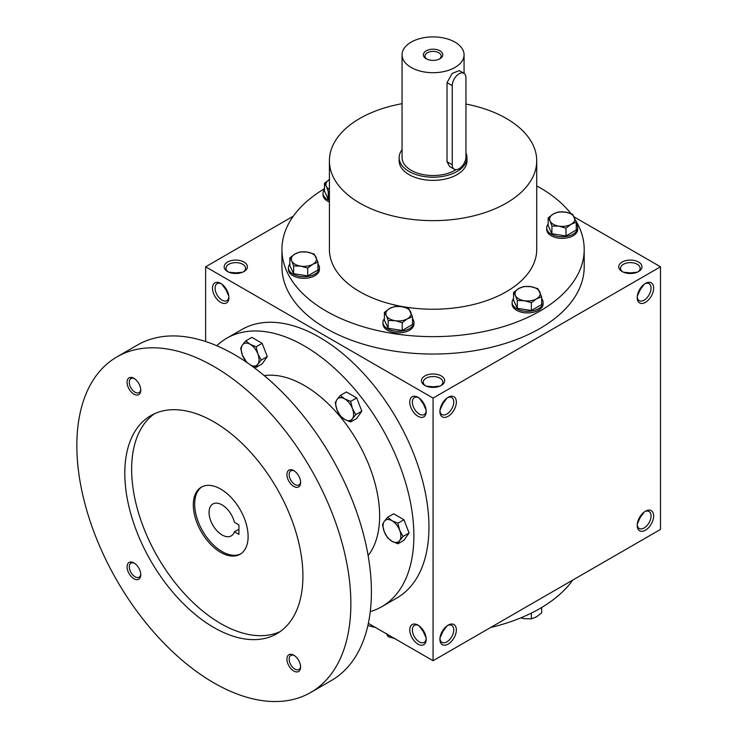 <?xml version="1.0" encoding="UTF-8"?>
<svg xmlns="http://www.w3.org/2000/svg" width="738" height="738" viewBox="0 0 738 738"><rect width="100%" height="100%" fill="white"/><g stroke="black" fill="none" stroke-linecap="round" stroke-linejoin="round"><path stroke-width="1.11" d="M228.826 296.178L225.985 289.849L226.511 289.545M225.985 289.849L221.926 284.222M228.891 296.842A9.788 5.655 60 0 1 226.889 300.624A9.788 5.655 60 0 1 217.101 294.979A9.788 5.655 60 0 1 217.101 283.669A9.788 5.655 60 0 1 221.382 283.826M235.773 273.503L235.773 272.894L242.673 272.193M235.773 272.894L228.863 272.193M424.848 385.448A11.623 6.716 0 0 0 441.287 385.448A11.623 6.716 0 0 0 441.287 375.956A11.623 6.716 0 0 0 424.848 375.956A11.623 6.716 0 0 0 424.848 385.448L424.848 385.448M440.577 385.817A9.788 5.655 0 0 0 442.855 382.201A9.788 5.655 0 0 0 433.068 376.546A9.788 5.655 0 0 0 423.271 382.201A9.788 5.655 0 0 0 425.549 385.817M426.121 410.079L423.271 403.76L423.806 403.446M440.005 410.079L442.855 403.76L442.32 403.446M622.134 271.538A11.623 6.716 0 0 0 638.582 271.538A11.623 6.716 0 0 0 638.582 262.045A11.623 6.716 0 0 0 622.134 262.045A11.623 6.716 0 0 0 622.134 271.538L622.134 271.538M637.872 271.916A9.788 5.655 0 0 0 640.15 268.291A9.788 5.655 0 0 0 630.353 262.636A9.788 5.655 0 0 0 620.566 268.291A9.788 5.655 0 0 0 622.844 271.916M637.3 296.178L640.15 289.849L639.615 289.545M639.615 517.356L640.15 517.661L637.3 523.989M442.32 631.267L442.855 631.571L440.005 637.9M423.806 631.267L423.271 631.571L426.121 637.9M630.353 273.503L630.353 272.894L637.263 272.193M630.353 272.894L623.453 272.193M433.068 387.413L433.068 386.795L439.968 386.103M433.068 386.795L426.158 386.103M368.354 623.361L433.068 660.722L660.501 529.414L660.501 266.796L574.247 217M433.068 660.722L433.068 398.105L205.625 266.796L205.625 341.51M205.625 266.796L293.318 216.169M227.553 271.538A11.623 6.716 0 0 0 243.992 271.538A11.623 6.716 0 0 0 243.992 262.045A11.623 6.716 0 0 0 227.553 262.045A11.623 6.716 0 0 0 227.553 271.538L227.553 271.538M575.658 220.477A151.133 87.259 180 0 1 584.201 249.389L584.201 266.796A151.133 87.259 180 0 1 433.068 354.046A151.133 87.259 180 0 1 281.934 266.796L281.934 249.389A151.133 87.259 180 0 1 324.48 188.697M433.068 398.105L660.501 266.796M637.208 297.645A11.623 6.716 120 0 0 645.427 302.386A11.623 6.716 120 0 0 653.647 288.152A11.623 6.716 120 0 0 645.427 283.401A11.623 6.716 120 0 0 637.208 297.645M653.647 515.963A11.623 6.716 -60 0 1 645.427 530.207A11.623 6.716 -60 0 1 637.208 525.456A11.623 6.716 -60 0 1 645.427 511.222A11.623 6.716 -60 0 1 653.647 515.963M439.913 411.546A11.623 6.716 120 0 0 448.132 416.297A11.623 6.716 120 0 0 456.352 402.053A11.623 6.716 120 0 0 448.132 397.312A11.623 6.716 120 0 0 439.913 411.546M456.352 629.874A11.623 6.716 -60 0 1 448.132 644.108A11.623 6.716 -60 0 1 439.913 639.366A11.623 6.716 -60 0 1 448.132 625.123A11.623 6.716 -60 0 1 456.352 629.874M220.699 283.401L220.699 283.401A11.623 6.716 60 0 1 228.918 297.645A11.623 6.716 60 0 1 220.699 302.386A11.623 6.716 60 0 1 212.479 288.152A11.623 6.716 60 0 1 220.699 283.401M417.994 397.312L417.994 397.312A11.623 6.716 60 0 1 426.213 411.546A11.623 6.716 60 0 1 417.994 416.297A11.623 6.716 60 0 1 409.774 402.053A11.623 6.716 60 0 1 417.994 397.312M417.994 644.108A11.623 6.716 -120 0 0 426.213 639.366A11.623 6.716 -120 0 0 417.994 625.123A11.623 6.716 -120 0 0 409.774 629.874A11.623 6.716 -120 0 0 417.994 644.108M572.817 580.04A151.133 87.259 180 0 1 490.604 627.503M375.522 627.503A151.133 87.259 180 0 1 367.884 625.538M465.946 104.04A103.661 59.852 180 0 1 506.36 118.477A103.661 59.852 180 0 1 536.729 160.792A103.661 59.852 180 0 1 433.068 220.644A103.661 59.852 180 0 1 329.406 160.792A103.661 59.852 180 0 1 402.062 103.689M536.729 160.792L536.729 249.389A103.661 59.852 180 0 1 433.068 309.24A103.661 59.852 180 0 1 329.406 249.389L329.406 160.792M466.969 157.628L466.969 160.792A33.911 19.575 180 0 1 433.068 180.376A33.911 19.575 180 0 1 399.157 160.792L399.157 157.628A33.911 19.575 0 0 0 409.092 171.474A33.911 19.575 0 0 0 446.038 175.718A33.911 19.575 0 0 0 466.969 157.628A33.911 19.575 0 0 0 465.946 152.849M536.729 185.893A151.133 87.259 180 0 1 539.93 187.692A151.133 87.259 180 0 1 570.806 213.476M584.201 249.389A151.133 87.259 180 0 1 433.068 336.648A151.133 87.259 180 0 1 281.934 249.389M447.459 625.547A9.788 5.655 -60 0 1 451.73 625.39A9.788 5.655 -60 0 1 453.759 629.874A9.788 5.655 -60 0 1 449.488 639.726A9.788 5.655 -60 0 1 441.942 642.346A9.788 5.655 -60 0 1 439.94 638.564M446.914 625.944L442.855 631.571M439.94 410.752A9.788 5.655 120 0 0 441.942 414.535A9.788 5.655 120 0 0 451.73 408.88A9.788 5.655 120 0 0 451.73 397.579A9.788 5.655 120 0 0 447.459 397.736M442.855 403.76L446.914 398.123M644.754 511.646A9.788 5.655 -60 0 1 649.025 511.489A9.788 5.655 -60 0 1 651.054 515.963A9.788 5.655 -60 0 1 646.783 525.816A9.788 5.655 -60 0 1 639.237 528.445A9.788 5.655 -60 0 1 637.235 524.663M644.2 512.034L640.15 517.661M637.235 296.842A9.788 5.655 120 0 0 639.237 300.624A9.788 5.655 120 0 0 649.025 294.979A9.788 5.655 120 0 0 649.025 283.669A9.788 5.655 120 0 0 644.754 283.826M640.15 289.849L644.2 284.222M418.667 625.547A9.788 5.655 -120 0 0 414.396 625.39A9.788 5.655 -120 0 0 412.893 633.241A9.788 5.655 -120 0 0 419.295 641.866A9.788 5.655 -120 0 0 424.184 642.346A9.788 5.655 -120 0 0 426.186 638.564M423.271 631.571L419.221 625.944M426.186 410.752A9.788 5.655 60 0 1 424.184 414.535A9.788 5.655 60 0 1 414.396 408.88A9.788 5.655 60 0 1 414.396 397.579A9.788 5.655 60 0 1 418.667 397.736M419.221 398.123L423.271 403.76M243.291 271.916A9.788 5.655 0 0 0 245.56 268.291A9.788 5.655 0 0 0 235.773 262.636A9.788 5.655 0 0 0 225.985 268.291A9.788 5.655 0 0 0 228.254 271.916M238.918 524.903L238.918 534.395L234.416 531.794A18.404 10.627 60 0 1 231.271 535.862A18.404 10.627 60 0 1 212.867 525.235A18.404 10.627 60 0 1 212.867 503.98A18.404 10.627 60 0 1 234.416 522.301L238.918 524.903M238.918 529.201L234.416 531.794M370.273 611.608A155.008 89.492 -120 0 0 381.777 606.701L396.85 598.001A155.008 89.492 -120 0 0 396.85 419.009A155.008 89.492 -120 0 0 241.843 329.517L226.769 338.216A155.008 89.492 -120 0 0 216.76 345.725M381.777 606.701A155.008 89.492 -120 0 0 381.777 427.717A155.008 89.492 -120 0 0 226.769 338.216M368.124 555.539A106.567 61.531 -120 0 0 357.561 441.693A106.567 61.531 -120 0 0 264.25 375.624M310.726 692.465L331.279 680.602A193.762 111.872 -120 0 0 331.279 456.868A193.762 111.872 -120 0 0 137.526 344.997L116.973 356.869A193.762 111.872 -120 0 0 87.268 512.126A193.762 111.872 -120 0 0 213.854 682.871A193.762 111.872 -120 0 0 310.726 692.465A193.762 111.872 -120 0 0 310.735 468.731A193.762 111.872 -120 0 0 116.973 356.869M213.854 627.503A125.94 72.711 -120 0 0 276.824 633.739A125.94 72.711 -120 0 0 276.824 488.307A125.94 72.711 -120 0 0 150.875 415.595A125.94 72.711 -120 0 0 131.576 516.517A125.94 72.711 -120 0 0 213.854 627.503M133.919 394.138A9.686 5.59 -120 0 0 140.773 390.19A9.686 5.59 -120 0 0 133.919 378.317A9.686 5.59 -120 0 0 127.074 382.275A9.686 5.59 -120 0 0 133.919 394.138M293.779 671.017A9.686 5.59 -120 0 0 300.624 667.06A9.686 5.59 -120 0 0 293.779 655.196A9.686 5.59 -120 0 0 286.925 659.145A9.686 5.59 -120 0 0 293.779 671.017M133.919 578.721A9.686 5.59 -120 0 0 140.773 574.764A9.686 5.59 -120 0 0 133.919 562.9A9.686 5.59 -120 0 0 127.074 566.858A9.686 5.59 -120 0 0 133.919 578.721M293.779 486.434A9.686 5.59 -120 0 0 300.624 482.477A9.686 5.59 -120 0 0 293.779 470.613A9.686 5.59 -120 0 0 286.925 474.562A9.686 5.59 -120 0 0 293.779 486.434M154.399 413.778A125.94 72.711 -120 0 0 139.381 515.687A125.94 72.711 -120 0 0 220.699 623.545A125.94 72.711 -120 0 0 280.154 631.599M220.699 552.356A38.754 22.371 -120 0 0 240.081 554.275A38.754 22.371 -120 0 0 240.081 509.524A38.754 22.371 -120 0 0 201.326 487.154A38.754 22.371 -120 0 0 195.386 518.205A38.754 22.371 -120 0 0 220.699 552.356M202.018 486.776A38.754 22.371 -120 0 0 196.945 518.039A38.754 22.371 -120 0 0 222.073 551.563A38.754 22.371 -120 0 0 240.745 553.86M294.361 470.973A8.118 4.686 -120 0 0 290.827 470.853A8.118 4.686 -120 0 0 289.591 477.357A8.118 4.686 -120 0 0 294.886 484.506A8.118 4.686 -120 0 0 298.945 484.903A8.118 4.686 -120 0 0 300.606 481.794M134.501 563.269A8.118 4.686 -120 0 0 130.977 563.14A8.118 4.686 -120 0 0 129.731 569.644A8.118 4.686 -120 0 0 135.036 576.793A8.118 4.686 -120 0 0 139.095 577.199A8.118 4.686 -120 0 0 140.746 574.081M294.361 655.556A8.118 4.686 -120 0 0 290.827 655.436A8.118 4.686 -120 0 0 289.591 661.931A8.118 4.686 -120 0 0 294.886 669.089A8.118 4.686 -120 0 0 298.945 669.486A8.118 4.686 -120 0 0 300.606 666.377M134.501 378.686A8.118 4.686 -120 0 0 130.977 378.557A8.118 4.686 -120 0 0 129.731 385.061A8.118 4.686 -120 0 0 135.036 392.21A8.118 4.686 -120 0 0 139.095 392.616A8.118 4.686 -120 0 0 140.746 389.498M397.902 543.786L391.961 541.277L387.616 537.854L384.249 531.683A12.592 7.269 -120 0 1 384.249 521.397L387.616 517.283L393.668 513.786L403.954 519.727L409.092 532.974L403.954 540.29L397.902 543.786L399.673 540.585A12.592 7.269 -120 0 0 399.673 530.308A12.592 7.269 -120 0 0 391.961 520.714A12.592 7.269 -120 0 0 384.249 521.397L382.478 524.598L384.249 531.683A12.592 7.269 -120 0 0 391.961 541.277A12.592 7.269 -120 0 0 399.673 540.585L403.04 536.471L399.673 530.308L397.902 523.224L403.954 519.727M403.04 536.471L409.092 532.974M387.616 517.283L391.961 520.714L397.902 523.224M350.633 421.961L344.692 419.452L340.347 416.02L336.98 409.858A12.592 7.269 -120 0 1 336.98 399.572L340.347 395.457L346.399 391.961L356.685 397.902L361.823 411.149L356.685 418.464L350.633 421.961L352.404 418.76A12.592 7.269 -120 0 0 352.404 408.483A12.592 7.269 -120 0 0 344.692 398.889A12.592 7.269 -120 0 0 336.98 399.572L335.209 402.773L336.98 409.858A12.592 7.269 -120 0 0 344.692 419.452A12.592 7.269 -120 0 0 352.404 418.76L355.771 414.645L352.404 408.483L350.633 401.398L356.685 397.902M355.771 414.645L361.823 411.149M340.347 395.457L344.692 398.889L350.633 401.398M246.76 362.376L242.442 355.273A12.592 7.269 -120 0 1 242.442 344.997L245.809 340.873L251.87 337.377L262.147 343.318L267.294 356.574L262.147 363.88L256.095 367.376L257.866 364.185A12.592 7.269 -120 0 0 257.866 353.899A12.592 7.269 -120 0 0 250.154 344.305A12.592 7.269 -120 0 0 242.442 344.997L240.671 348.188L242.442 355.273A12.592 7.269 -120 0 0 247.562 362.921M250.865 365.245A12.592 7.269 -120 0 0 257.866 364.185L261.234 360.07L257.866 353.899L256.095 346.814L262.147 343.318M250.154 364.867L256.095 367.376M261.234 360.07L267.294 356.574M245.809 340.873L250.154 344.305L256.095 346.814M520.733 617.89L524.34 618.702L531.369 618.868L536.508 616.82L541.646 612.937L541.646 607.512M538.888 609.108A15.498 8.948 180 0 1 537.901 609.671M531.369 613.094L531.369 618.868M386.297 633.536L388.179 636.673L395.199 638.684M388.179 634.809L388.179 636.673M531.369 302.718L524.34 300.707L517.32 300.541L515.438 295.569A12.592 7.269 0 0 0 524.34 300.707A12.592 7.269 0 0 0 536.508 298.825A12.592 7.269 0 0 0 539.764 291.805A12.592 7.269 0 0 0 530.862 286.667A12.592 7.269 0 0 0 518.694 288.549A12.592 7.269 0 0 0 515.438 295.569L513.556 292.433L518.694 288.549L523.832 286.501L530.862 286.667L537.882 288.669L541.646 296.777L536.508 298.825L531.369 302.718L531.369 310.495L541.646 304.563L541.646 296.777M513.556 292.433L513.556 300.218L517.32 308.327L517.32 300.541M517.32 308.327L531.369 310.495M513.556 298.604A15.498 8.948 0 0 0 512.098 302.386L512.098 303.973A15.498 8.948 0 0 0 527.596 312.921A15.498 8.948 0 0 0 543.103 303.973L543.103 302.386A15.498 8.948 0 0 0 541.646 298.604M512.098 302.386A15.498 8.948 0 0 0 527.596 311.335A15.498 8.948 0 0 0 543.103 302.386M402.228 322.69L395.199 320.689L388.179 320.523L386.297 315.55A12.592 7.269 0 0 0 395.199 320.689A12.592 7.269 0 0 0 407.367 318.807A12.592 7.269 0 0 0 410.623 311.787A12.592 7.269 0 0 0 401.721 306.639A12.592 7.269 0 0 0 389.553 308.521A12.592 7.269 0 0 0 386.297 315.55L384.415 312.414L389.553 308.521L394.701 306.473L401.721 306.639L408.741 308.65L412.505 316.759L407.367 318.807L402.228 322.69L402.228 330.476L412.505 324.536L412.505 316.759M384.415 312.414L384.415 320.191L388.179 328.299L388.179 320.523M388.179 328.299L402.228 330.476M384.415 318.585A15.498 8.948 0 0 0 382.957 322.368L382.957 323.945A15.498 8.948 0 0 0 398.465 332.903A15.498 8.948 0 0 0 413.963 323.945L413.963 322.368A15.498 8.948 0 0 0 412.505 318.585M382.957 322.368A15.498 8.948 0 0 0 398.465 331.316A15.498 8.948 0 0 0 413.963 322.368M307.691 268.115L300.661 266.114L293.641 265.938L291.759 260.966A12.592 7.269 0 0 0 300.661 266.114A12.592 7.269 0 0 0 312.829 264.232A12.592 7.269 0 0 0 316.095 257.202A12.592 7.269 0 0 0 307.183 252.064A12.592 7.269 0 0 0 295.016 253.946A12.592 7.269 0 0 0 291.759 260.966L289.877 257.83L295.016 253.946L300.163 251.898L307.183 252.064L314.213 254.066L317.977 262.174L312.829 264.232L307.691 268.115L307.691 275.901L317.977 269.96L317.977 262.174M289.877 257.83L289.877 265.615L293.641 273.724L293.641 265.938M293.641 273.724L307.691 275.901M289.877 264.001A15.498 8.948 0 0 0 288.429 267.783L288.429 269.37A15.498 8.948 0 0 0 303.927 278.318A15.498 8.948 0 0 0 319.425 269.37L319.425 267.783A15.498 8.948 0 0 0 317.977 264.001M288.429 267.783A15.498 8.948 0 0 0 303.927 276.732A15.498 8.948 0 0 0 319.425 267.783M329.406 191.299L328.244 191.382L326.362 186.41A12.592 7.269 0 0 0 329.406 189.537M329.406 179.518A12.592 7.269 0 0 0 326.362 186.41L324.48 183.273L324.48 191.059L328.244 199.168L328.244 191.382M328.244 199.168L329.406 199.343M329.618 179.389L324.48 183.273M324.48 189.445A15.498 8.948 0 0 0 323.032 193.227L323.032 194.814A15.498 8.948 0 0 0 329.406 202.046M323.032 193.227A15.498 8.948 0 0 0 329.406 200.459M565.963 228.162L558.943 226.151L551.923 225.985L550.041 221.013A12.592 7.269 0 0 0 558.943 226.151A12.592 7.269 0 0 0 571.111 224.269A12.592 7.269 0 0 0 574.367 217.249A12.592 7.269 0 0 0 565.465 212.11A12.592 7.269 0 0 0 553.297 213.992A12.592 7.269 0 0 0 550.041 221.013L548.159 217.876L553.297 213.992L558.435 211.935L565.465 212.11L572.485 214.112L576.249 222.221L571.111 224.269L565.963 228.162L565.963 235.939L576.249 230.007L576.249 222.221M548.159 217.876L548.159 225.662L551.923 233.771L551.923 225.985M551.923 233.771L565.963 235.939M548.159 224.048A15.498 8.948 0 0 0 546.701 227.83L546.701 229.417A15.498 8.948 0 0 0 562.199 238.365A15.498 8.948 0 0 0 577.706 229.417L577.706 227.83A15.498 8.948 0 0 0 576.249 224.048M546.701 227.83A15.498 8.948 0 0 0 562.199 236.778A15.498 8.948 0 0 0 577.706 227.83M439.313 59.077A8.118 4.686 0 0 0 441.176 56.079A8.118 4.686 0 0 0 433.068 51.402A8.118 4.686 0 0 0 424.95 56.079A8.118 4.686 0 0 0 426.822 59.077M452.246 85.645L452.246 164.749A9.686 5.59 120 0 0 454.248 169.186A9.686 5.59 120 0 0 461.72 166.594A9.686 5.59 120 0 0 465.946 156.843L465.946 77.739A9.686 5.59 120 0 0 463.944 73.302A9.686 5.59 120 0 0 456.471 75.903A9.686 5.59 120 0 0 452.246 85.645L447.034 82.638L452.191 73.449L459.285 70.617L463.944 73.302M402.062 149.703A33.911 19.575 0 0 0 399.157 157.628M454.248 169.186L449.599 166.502L447.034 161.742L447.034 82.638M402.062 54.796A31.005 17.896 0 0 0 411.14 67.453A31.005 17.896 0 0 0 444.931 71.337A31.005 17.896 0 0 0 464.064 54.796A31.005 17.896 0 0 0 433.068 36.9A31.005 17.896 0 0 0 402.062 54.796L402.062 157.628A31.005 17.896 0 0 0 411.14 170.284A31.005 17.896 0 0 0 456.056 169.639M426.213 58.754A9.686 5.59 0 0 0 439.913 58.754A9.686 5.59 0 0 0 439.913 50.839A9.686 5.59 0 0 0 426.213 50.839A9.686 5.59 0 0 0 426.213 58.754L426.213 58.754M447.034 161.742L452.246 164.749M464.064 54.796L464.064 73.376"/></g></svg>
